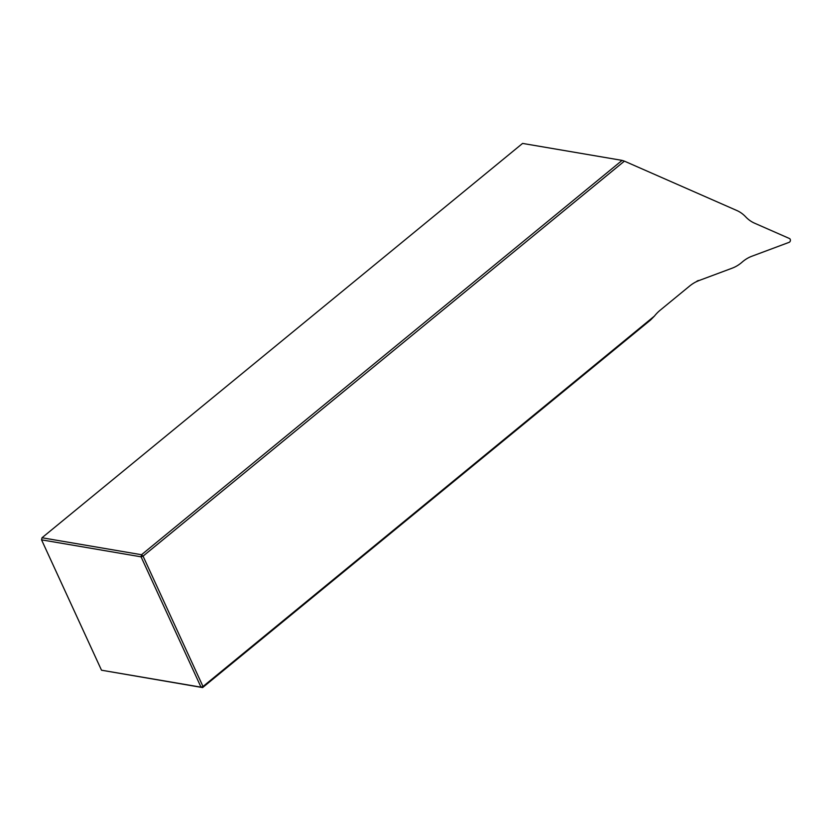 <?xml version="1.0" encoding="UTF-8"?>
<svg xmlns="http://www.w3.org/2000/svg" width="831" height="831" viewBox="0 0 831 831"><rect width="100%" height="100%" fill="white"/><g stroke="black" fill="none" stroke-linecap="round" stroke-linejoin="round"><path stroke-width="1.25" d="M751.837 256.249L789.138 242.33A2.015 1.558 99.7 0 0 789.45 238.507L754.496 223.155A40.345 31.09 -80.3 0 1 745.677 216.839A40.345 31.09 99.7 0 0 736.858 210.523L624.403 161.141L143.046 556.136L141.519 554.734L622.097 160.383L522.585 143.42L42.007 537.761L41.55 539.849L101.507 670.212L201.019 687.175L141.062 556.822L41.55 539.849L42.007 537.761L141.519 554.734L141.062 556.822L143.046 556.136L203.003 686.499L654.433 316.071A40.345 31.09 -80.3 0 1 660.136 310.243L689.616 286.051A42.869 33.032 -80.3 0 1 696.285 281.73L696.669 281.418A5.547 4.28 -80.3 0 1 699.214 280.463L732.246 268.143A40.345 31.09 99.7 0 0 742.041 262.201A40.345 31.09 -80.3 0 1 751.837 256.249M624.403 161.141L622.097 160.383M696.285 281.73L699.214 280.463M654.433 316.071L650.6 319.987L202.619 687.58L203.003 686.499L201.019 687.175L202.619 687.58L101.507 670.212"/></g></svg>

